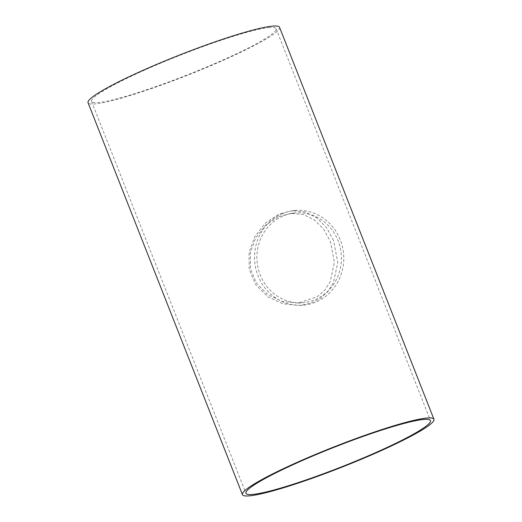 <?xml version="1.0" encoding="UTF-8"?>
<svg xmlns="http://www.w3.org/2000/svg" width="522" height="522" viewBox="0 0 522 522"><rect width="100%" height="100%" fill="white"/><g stroke="black" fill="none" stroke-linecap="round" stroke-linejoin="round"><path stroke-width="0.39" stroke-dasharray="2.61 1.96" d="M282.741 216.16A45.036 42.269 -94.7 0 0 258.116 268.217A45.036 42.269 -94.7 0 0 302.871 302.714A45.036 42.269 -94.7 0 0 341.277 254.344A45.036 42.269 -94.7 0 0 295.439 212.943A45.036 42.269 -94.7 0 0 282.741 216.16M278.709 216.493L291.08 213.309L303.569 214.555L314.414 219.932L323.712 229.275L330.374 241.432L334.38 262.24L330.211 281.671L324.854 289.984L317.441 296.594L298.512 303.073L282.5 301.546L268.112 294.891L256.596 283.387L250.475 268.934L250.325 252.811L255.708 237.869L265.718 225.093L278.709 216.493M269.62 27.516A99.167 10.466 158.5 0 0 164.56 61.531A99.167 10.466 158.5 0 0 91.546 101.379A99.167 10.466 158.5 0 0 187.646 74.776A99.167 10.466 158.5 0 0 276.079 28.69A99.167 10.466 158.5 0 0 269.62 27.516M281.834 213.857A47.528 44.605 85.3 0 1 295.237 210.464A47.528 44.605 85.3 0 1 343.606 254.149A47.528 44.605 85.3 0 1 303.073 305.194A47.528 44.605 85.3 0 1 255.845 268.791A47.528 44.605 85.3 0 1 281.834 213.857M333.532 240.407L326.504 227.572L316.717 217.713L305.298 212.036L292.137 210.718L279.087 214.079L265.359 223.162L254.782 236.649L249.079 252.407L249.216 269.424L255.682 284.692L267.858 296.822L283.061 303.837L299.98 305.448L310.668 303.223L319.973 298.61L327.783 291.628L333.414 282.859L337.78 262.364L333.532 240.407M279.557 27.32A102.906 10.864 -21.5 0 1 187.796 75.142A102.906 10.864 -21.5 0 1 88.068 102.749M298.512 303.073L302.871 302.714M291.08 213.309L295.439 212.943M91.546 101.379L245.921 493.283M276.079 28.69L430.454 420.595M299.98 305.448L303.073 305.194M292.137 210.718L295.237 210.464"/><path stroke-width="0.78" d="M423.994 419.42A99.167 10.466 -21.5 0 1 430.454 420.595A99.167 10.466 -21.5 0 1 342.021 466.675A99.167 10.466 -21.5 0 1 245.921 493.283A99.167 10.466 -21.5 0 1 318.935 453.429A99.167 10.466 -21.5 0 1 423.994 419.42M242.443 494.654L88.068 102.749A102.906 10.864 -21.5 0 1 163.836 61.394A102.906 10.864 -21.5 0 1 272.856 26.1A102.906 10.864 -21.5 0 1 279.557 27.32L433.932 419.225A102.906 10.864 158.5 0 0 427.231 418.005A102.906 10.864 158.5 0 0 318.211 453.298A102.906 10.864 158.5 0 0 242.443 494.654A102.906 10.864 158.5 0 0 342.171 467.046A102.906 10.864 158.5 0 0 433.932 419.225"/></g></svg>

